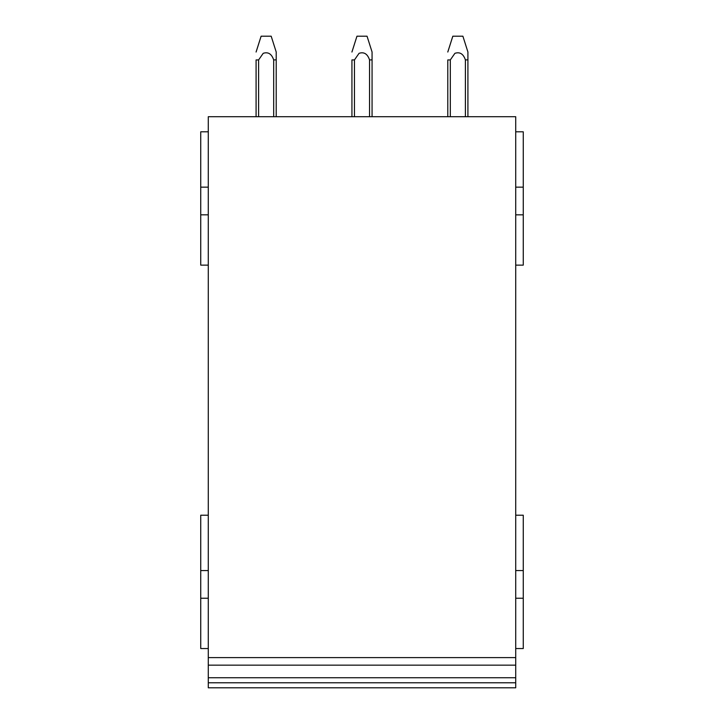 <?xml version="1.0" encoding="UTF-8"?>
<svg xmlns="http://www.w3.org/2000/svg" width="724" height="724" viewBox="0 0 724 724"><rect width="100%" height="100%" fill="white"/><g stroke="black" fill="none" stroke-linecap="round" stroke-linejoin="round"><path stroke-width="1.09" d="M208.286 131.804L200.738 131.804L200.738 265.138L208.286 265.138M200.738 214.82L208.286 214.82M200.738 187.154L208.286 187.154M208.286 515.216L200.738 515.216L200.738 648.55L208.286 648.55M200.738 598.232L208.286 598.232M200.738 570.566L208.286 570.566M208.286 665.157L208.286 116.709L515.714 116.709L515.714 665.157L208.286 665.157L208.286 687.8L515.714 687.8L515.714 682.768L208.286 682.768M515.714 682.768L515.714 677.736L208.286 677.736L515.714 677.736L515.714 665.157M208.286 657.609L515.714 657.609M515.714 265.138L523.262 265.138L523.262 131.804L515.714 131.804M515.714 214.82L523.262 214.82M515.714 187.154L523.262 187.154M515.714 648.55L523.262 648.55L523.262 515.216L515.714 515.216M515.714 598.232L523.262 598.232M515.714 570.566L523.262 570.566M465.396 116.709L465.396 59.893L467.912 59.893L467.912 51.992L467.912 116.709M447.794 59.956L447.794 116.709L447.794 59.929L450.31 59.92L450.31 116.709M450.31 59.92L454.907 53.323C459.858 51.694 463.351 53.884 465.396 59.893M447.794 52.038L452.817 36.2L462.889 36.2L467.912 51.992M369.548 116.709L369.548 59.893L372.064 59.893L372.064 51.992L372.064 116.709M351.936 59.956L351.936 116.709M354.452 116.709L354.452 59.92L351.936 59.929M354.452 59.92L359.059 53.323C364.009 51.694 367.502 53.884 369.548 59.893M351.936 52.038L356.959 36.2L367.041 36.2L372.064 51.992M273.69 116.709L273.69 59.893L276.206 59.893L276.206 51.992L276.206 116.709M256.088 116.709L256.088 59.956M258.604 116.709L258.604 59.92L256.088 59.929M258.604 59.92L263.201 53.323C268.151 51.694 271.645 53.884 273.69 59.893M256.088 51.992L261.111 36.2L271.183 36.2L276.206 51.992M261.12 36.2L256.088 52.038M356.959 36.2L351.936 51.992M452.817 36.2L447.794 51.992"/></g></svg>
